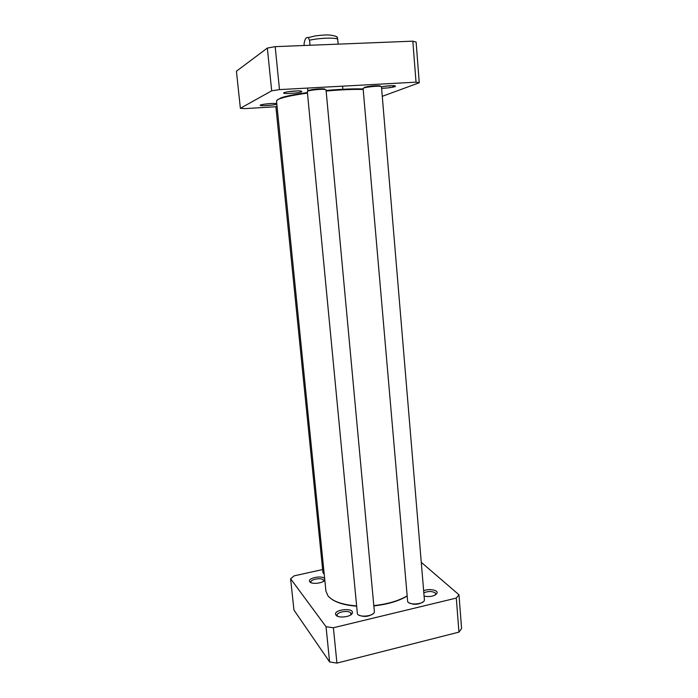 <?xml version="1.0" encoding="UTF-8"?>
<svg xmlns="http://www.w3.org/2000/svg" width="698" height="698" viewBox="0 0 698 698"><rect width="100%" height="100%" fill="white"/><g stroke="black" fill="none" stroke-linecap="round" stroke-linejoin="round"><path stroke-width="1.05" d="M307.417 92.572C295.237 94.265 286.468 95.992 281.137 97.772L277.062 100.076M363.143 88.943C353.415 88.637 341.06 89.143 326.088 90.47M356.547 605.916C342.273 604.738 332.754 601.397 327.999 595.891L325.922 591.119L276.504 100.983L278.083 99.439L280.648 98.401C286.084 96.603 295.027 94.841 307.469 93.122M326.141 91.028C341.017 89.71 353.371 89.187 363.187 89.466M407.082 595.918C398.523 600.908 387.434 604.136 373.814 605.602M331.838 599.259C337.37 603.02 345.606 605.332 356.565 606.187M373.84 605.89C387.538 604.407 398.619 601.135 407.091 596.075M338.242 44.14L337.422 37.579L336.07 36.505M304.223 45.492L304.066 43.861C304.808 38.94 306.213 36.854 308.28 37.605L309.537 40.231L310.017 45.265M419.262 82.748L416.113 42.081L412.823 41.165L275.187 46.653L267.343 48.066L236.413 71.213L240.374 108.295L271.679 90.819L279.488 89.606L416.025 82.163L419.262 82.748L382.277 96.333M275.893 106.742L244.623 108.626L240.374 108.295M301.754 91.743L301.17 91.037C298.212 90.504 287.393 91.464 284.592 92.511C278.964 94.335 298.631 93.445 301.754 91.743M381.605 88.314C387.39 88.105 391.953 87.52 395.312 86.543L395.094 85.775C391.569 85.514 387.032 85.845 381.474 86.77M276.783 103.714L276.242 103.574C273.729 103.095 263.251 104.002 260.869 104.901C256.236 106.41 274.157 105.494 276.67 104.107L276.809 104.028M390.034 87.198L390.671 87.547M392.346 87.267L393.628 85.671M271.775 103.496L265.249 104.063M297.618 90.897L288.056 91.752M391.264 85.697L382.679 86.552M271.679 90.819L267.343 48.066M279.488 89.606L275.187 46.653M412.823 41.165L416.025 82.163M408.897 602.767C413.931 605.087 418.748 604.747 423.337 601.737M380.619 86.36L379.965 85.802C374.721 85.584 369.547 86.098 364.435 87.329L363.885 88.009M424.401 599.765L424.358 600.306C423.791 604.381 408.897 605.445 407.649 601.493L363.108 88.506L363.928 87.992C366.703 86.936 377.653 85.854 380.567 86.351L381.466 86.7L424.401 599.765M358.702 615.025C363.815 617.268 368.675 616.796 373.273 613.612M325.181 89.475L324.448 88.899C319.126 88.637 313.882 89.117 308.699 90.339L308.088 91.045M374.364 611.509L374.32 612.085C373.77 616.317 358.72 617.774 357.385 613.725L307.321 91.551L308.193 91.01C311.055 89.946 322.057 88.934 325.067 89.457L326.027 89.833L374.364 611.509M276.984 105.747L276.556 106.253M324.204 574.131L322.956 572.692L275.885 106.724L277.027 106.192M290.604 578.747L293.945 610.035L329.604 661.931L336.925 663.1L458.952 632.126L461.587 628.566L458.97 594.766L456.291 598.09L333.382 627.746L326.036 626.708L290.604 578.747L294.19 575.833L322.642 569.559M421.269 562.344L458.97 594.766M324.675 578.738C322.904 575.073 307.565 577.857 309.607 581.486L309.807 581.8C311.666 584.741 324.073 583.127 324.788 579.855M424.096 596.179C430.596 597.13 434.924 596.101 437.088 593.099C438.178 590.019 428.834 588.414 423.642 590.726M336.008 615.13C338.286 618.664 351.871 616.823 352.35 612.931C353.886 607.295 333.173 609.529 335.755 614.72L336.008 615.13M311.151 582.717L310.924 582.149C310.313 579.288 321.577 577.368 323.401 580.021L323.575 581.26M337.57 616.238L337.16 615.357C336.48 611.963 348.546 609.886 350.736 613.01L350.876 614.798M423.817 592.82C428.206 591.049 432.018 591.075 435.264 592.916L435.657 594.783M456.291 598.09L458.952 632.126M336.925 663.1L333.382 627.746M326.036 626.708L329.604 661.931M337.797 39.149C335.031 37.413 318.707 38.015 309.537 40.231M281.137 97.772L280.648 98.401M307.565 88.07L307.853 91.133M342.587 86.168L342.866 89.257M337.422 37.579C337.291 36.558 334.743 35.72 329.788 35.057C326.533 34.778 321.621 35.075 315.042 35.947L308.28 37.605M364.435 87.329L363.928 87.992M379.965 85.802L380.567 86.351M308.699 90.339L308.193 91.01M324.448 88.899L325.067 89.457M276.949 105.756L276.487 106.349M323.654 581.015L324.779 579.759M311.02 582.49L309.607 581.486M351.068 614.319L352.35 612.931M337.282 615.811L335.755 614.72M435.814 594.399L437.088 593.099"/></g></svg>
